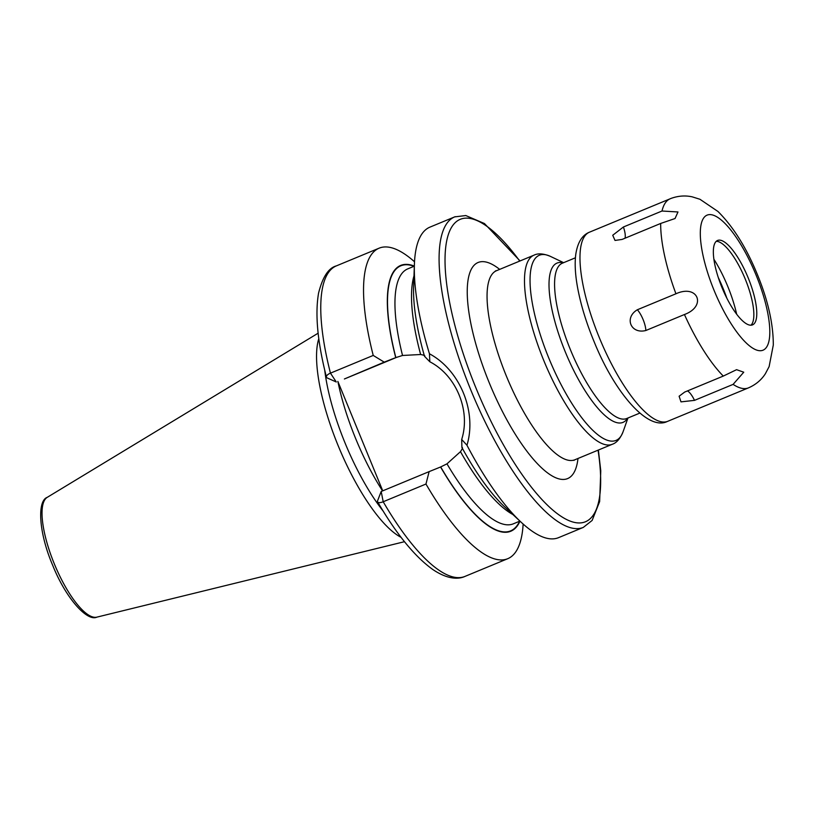 <?xml version="1.0" encoding="UTF-8"?>
<svg xmlns="http://www.w3.org/2000/svg" width="814" height="814" viewBox="0 0 814 814"><rect width="100%" height="100%" fill="white"/><g stroke="black" fill="none" stroke-linecap="round" stroke-linejoin="round"><path stroke-width="1.22" d="M318.803 338.675A114.306 34.921 67.5 0 0 338.634 446.835A114.306 34.921 67.5 0 0 401.078 537.342M324.725 370.136A112.383 34.33 67.5 0 0 383.018 510.907M382.743 490.832L337.861 381.41M414.519 261.782A168.05 51.343 67.5 0 0 379.141 248.168A168.05 51.343 67.5 0 0 373.229 355.433L384.228 362.138L395.726 357.641A143.844 43.946 67.5 0 1 414.346 266.076M425.966 484.035L383.201 501.75A168.05 51.343 -112.5 0 0 464.967 576.414L507.743 558.699A168.05 51.343 67.5 0 1 425.966 484.035L429.131 471.621L440.578 466.992A143.844 43.946 67.5 0 0 519.973 521.143M507.743 558.699A168.05 51.343 67.5 0 0 523.137 524.053M330.453 373.148L373.229 355.433M455.23 216.666A168.05 51.343 67.5 0 0 454.69 216.88L429.924 227.137A168.05 51.343 67.5 0 0 414.407 264.235A168.05 51.343 67.5 0 0 429.456 353.785L429.823 361.762C456.328 375.437 470.838 410.785 461.691 439.468L466.961 445.238A168.05 51.343 67.5 0 0 521.326 522.395A168.05 51.343 67.5 0 0 557.997 537.871A168.05 51.343 67.5 0 0 558.526 537.667L583.292 527.411A168.05 51.343 -112.5 0 1 582.753 527.614A168.05 51.343 67.5 0 1 471.194 390.913A168.05 51.343 67.5 0 1 454.69 216.88L465.791 215.547L484.452 223.545L520.054 260.938M429.823 361.762L424.511 356.308A143.844 43.946 -112.5 0 1 413.614 286.345L414.407 264.235M521.326 522.395L505.128 507.326A143.844 43.946 -112.5 0 1 461.904 447.476L461.691 439.468M424.633 356.257C425.346 355.738 424.013 355.158 420.635 354.507L402.533 355.474L395.726 357.641M519.607 521.225A143.457 43.824 -112.5 0 1 440.7 466.941L446.978 463.838L460.48 451.658C462.403 448.779 462.922 447.364 462.026 447.425M397.263 357.081A59.168 56.339 -110.4 0 0 396.835 357.265L344.393 378.978L384.228 362.138M429.131 471.621L381.186 491.483L377.533 500.905A7.306 2.808 149.8 0 0 377.645 501.912A7.306 2.808 149.8 0 0 383.201 501.75L381.186 491.483M330.453 373.138L336.284 381.99L327.075 377.889A7.306 2.951 -14.4 0 1 326.424 377.045A7.306 2.951 -14.4 0 1 330.453 373.138A168.05 51.343 -112.5 0 1 336.365 265.883L379.141 248.168M429.456 353.785C459.991 370.126 477.096 411.813 466.961 445.238M670.512 198.636A102.34 31.268 67.5 0 0 670.187 198.769A102.34 31.268 67.5 0 0 661.996 211.019L677.981 211.966L675.04 218.528L660.683 223.453A102.34 31.268 67.5 0 0 675.935 293.783C697.822 283.801 707.081 306.196 684.442 314.519L645.858 330.504C630.819 334.34 623.962 317.704 637.352 309.758A14.621 4.467 -112.5 0 1 645.858 330.504M675.935 293.783L637.352 309.758M660.683 223.453L622.1 239.428L615.018 240.435L612.728 235.256L623.412 226.994A14.621 4.467 -112.5 0 1 625.02 238.227M661.996 211.019L623.412 226.994M733.099 384.381L694.515 400.366L680.982 401.872L679.11 396.225L684.696 392.063L723.28 376.078L736.578 369.678L743.752 372.202L733.099 384.381A102.34 31.268 67.5 0 0 748.168 387.993A102.34 31.268 -112.5 0 0 748.493 387.861L667.785 421.286A102.34 31.268 -112.5 0 1 667.46 421.418A102.34 31.268 67.5 0 1 599.531 338.166A102.34 31.268 67.5 0 1 589.478 232.183C582.163 235.104 577.594 242.491 575.773 254.355C574.572 263.848 575.244 275.254 577.767 288.573C580.993 305.494 586.467 323.25 594.179 341.849C614.692 392.674 647.802 431.044 667.185 421.53L667.785 421.286M717.724 240.395A45.686 13.96 -112.5 0 1 748.056 277.554A45.686 13.96 -112.5 0 1 752.543 324.867A45.686 13.96 -112.5 0 1 752.401 324.928A45.686 13.96 -112.5 0 1 722.069 287.769A45.686 13.96 -112.5 0 1 717.582 240.456A45.686 13.96 -112.5 0 1 717.724 240.395M716.228 241.331A45.686 13.96 -112.5 0 1 717.348 241.402A45.686 13.96 -112.5 0 1 745.024 278.53A45.686 13.96 -112.5 0 1 751.698 324.369A45.686 13.96 -112.5 0 1 750.966 325.203M713.898 259.249A59.798 18.274 -112.5 0 1 736.65 314.184M718.253 277.442A70.543 21.551 -112.5 0 1 726.871 298.239M96.835 617.144C87.23 621.855 65.822 598.29 52.666 565.242C38.614 532.498 37.098 500.824 47.222 497.354A64.896 19.831 67.5 0 0 54.569 564.478A64.896 19.831 67.5 0 0 96.835 617.144L404.487 541.697M337.891 381.471A112.383 34.33 67.5 0 0 382.57 490.913M420.635 354.507A137.973 42.155 -112.5 0 1 413.99 275.854M512.82 514.479A137.973 42.155 -112.5 0 1 460.48 451.658M402.533 355.474A137.973 42.155 -112.5 0 1 407.763 268.874L414.346 266.147M519.922 521.092L513.349 523.819A137.973 42.155 -112.5 0 1 446.978 463.838M395.848 357.59A143.457 43.824 -112.5 0 1 414.031 266.28M396.835 357.265L391.473 359.249M519.749 261.07A163.665 50 -112.5 0 0 460.755 219.129A163.665 50 67.5 0 0 475.956 387.983A163.665 50 67.5 0 0 584.951 521.957A163.665 50 -112.5 0 0 598.056 450.162M499.674 269.383A116.951 35.735 67.5 0 0 489.336 383.007A116.951 35.735 67.5 0 0 577.991 458.475M495.421 270.92L496.55 270.675A102.34 31.268 67.5 0 0 506.389 376.119A102.34 31.268 67.5 0 0 574.867 459.768L573.89 460.398M574.867 459.768L612.301 444.271A102.34 31.268 -112.5 0 1 543.823 360.622A102.34 31.268 -112.5 0 1 533.984 255.169L496.55 270.675M627.96 417.999L623.076 431.756A100.193 30.606 -112.5 0 1 548.982 358.506A100.193 30.606 -112.5 0 1 550.457 256.4C543.589 253.53 538.095 253.113 533.984 255.169M563.227 262.841A86.203 26.333 67.5 0 0 565.303 351.923A86.203 26.333 67.5 0 0 627.553 418.172M575.417 257.794L562.382 263.187A84.066 25.682 67.5 0 0 570.461 349.806A84.066 25.682 67.5 0 0 626.709 418.518L639.743 413.125M684.442 314.519A102.34 31.268 67.5 0 0 723.28 376.078M687.443 390.923A14.621 4.467 -112.5 0 1 694.515 400.366M707.325 215.038A73.097 22.334 67.5 0 0 714.112 290.445A73.097 22.334 67.5 0 0 762.799 350.285A73.097 22.334 -112.5 0 0 756.003 274.878A73.097 22.334 -112.5 0 0 707.325 215.038M47.222 497.354L318.142 333.191M326.424 377.045C317.552 342.216 314.926 314.255 318.559 293.172C322.578 277.045 328.51 267.948 336.365 265.883M464.967 576.414C458.211 579.568 447.212 579.263 432.814 569.515C414.825 556.674 396.428 534.137 377.645 501.912M583.292 527.411L592.134 520.441L599.643 501.566L600.773 470.818L598.371 450.04M623.076 431.756C620.248 438.644 616.656 442.816 612.301 444.271M563.624 262.668L550.457 256.4M748.493 387.861C755.687 384.727 761.314 380.016 765.364 373.748L769.118 366.626L773.3 345.024C773.32 323.494 767.806 299.471 756.735 272.975C745.889 246.907 732.966 226.414 717.979 211.487L699.938 199.267L692.256 196.856C685.368 195.34 678.418 195.818 671.408 198.28L589.478 232.183"/></g></svg>

